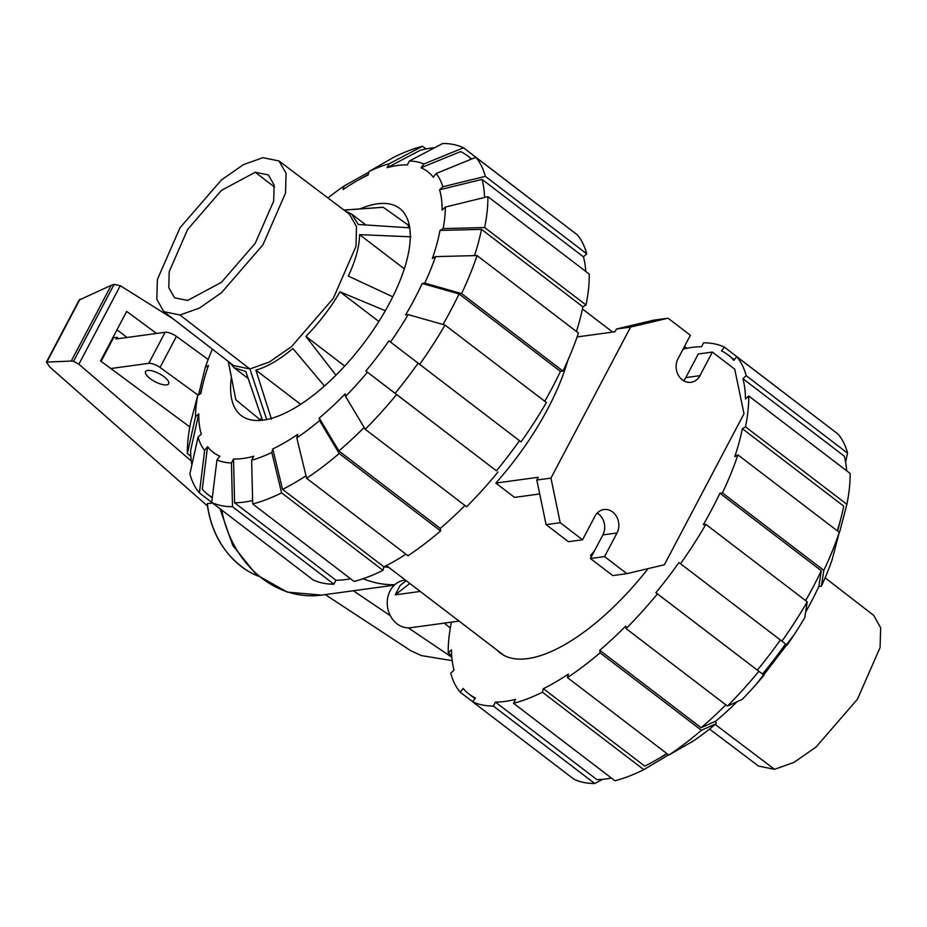 <?xml version="1.0" encoding="UTF-8"?>
<svg xmlns="http://www.w3.org/2000/svg" width="927" height="927" viewBox="0 0 927 927"><rect width="100%" height="100%" fill="white"/><g stroke="black" fill="none" stroke-linecap="round" stroke-linejoin="round"><path stroke-width="1.39" d="M166.57 384.902A13.036 4.531 27.8 0 1 152.468 380.221A13.036 4.531 27.8 0 1 145.574 371.6A13.036 4.531 27.8 0 1 147.66 370.452A13.036 4.531 27.8 0 1 161.761 375.134A13.036 4.531 27.8 0 1 168.644 383.766A13.036 4.531 27.8 0 1 166.57 384.902M101.101 361.356L113.534 337.764L116.906 337.312L116.026 338.981L165.122 332.272L148.749 363.349A9.479 3.291 27.8 0 1 160.047 367.451L198.077 395.145M118.621 338.622L116.906 337.312M110.8 368.529L148.749 363.349M208.181 359.502L176.431 336.385A9.479 3.291 -152.2 0 0 165.122 332.272M176.431 336.385L160.047 367.451M452.179 660.638L421.31 655.563L410.568 650.592L325.261 594.601M207.439 505.957L49.838 367.069L46.431 362.086L71.263 361.067L73.569 361.287L78.876 364.218L191.275 460.986M116.999 329.792L127.057 337.474M394.844 584.67A103.72 87.474 -97.8 0 1 363.141 578.715M189.78 426.883L100.556 360.962L126.686 311.402L156.524 333.453M450.313 627.973L444.265 623.129M353.338 590.766L390.348 615.748M408.297 627.857L451.808 657.243M173.152 318.865L120.278 285.701L114.114 284.392L111.205 285.319L79.131 300.058L46.431 362.086M120.278 285.701L78.876 364.218M207.347 503.604L207.208 504.126C211.147 532.793 224.114 554.717 246.095 569.885A84.693 71.425 -97.8 0 1 207.347 503.604L212.584 503.071M80 299.189L47.045 361.704M111.205 285.319L71.263 361.067M257.996 576.084A84.693 71.425 -97.8 0 1 246.095 569.885M255.249 172.237L268.413 174.96L274.125 185.064L273.674 201.159L255.215 243.326L221.426 282.329L187.648 300.452L174.566 297.787L168.795 287.729L169.201 271.657L187.625 229.456L221.426 190.383L255.249 172.237L274.438 187.011M179.977 315.006L163.801 311.646L156.814 299.236L157.381 279.479L180.035 227.741L221.483 179.908L243.488 164.6L262.92 157.683L278.957 160.939L286.049 173.268L285.562 192.99L262.978 244.774L221.483 292.723L199.444 308.065L179.977 315.006L249.884 368.969L233.627 365.586L163.801 311.646M228.239 361.437L235.84 399.792L260.07 419.699L261.773 418.17M407.602 227.706L408.749 225.423L383.175 207.266L343.929 210.035M278.957 160.939L349.363 214.137L356.478 226.524L355.991 246.339L333.291 298.39L291.599 346.571L269.444 361.993L249.884 368.969L266.733 419.56M378.842 321.495L340.024 291.82L385.331 310.719M344.728 366.095L305.898 336.42C319.108 322.886 330.487 308.019 340.024 291.82M335.956 375.238L305.898 336.42M300.672 404.346L255.875 370.116C267.138 366.988 279.479 359.78 292.886 348.517L324.45 386.049M271.46 419.155L255.875 370.116M229.641 362.515L234.195 367.81L245.771 371.484L262.526 420.371M235.84 399.792L228.343 361.518M344.056 210.128L383.175 207.266M409.861 227.857L358.285 224.473L351.646 214.091L345.342 211.101M404.311 268.807L359.56 234.624L410.997 236.837M392.77 296.779L348.32 276.095C355.725 260.139 359.467 246.315 359.56 234.624M709.526 729.051L758.506 766.061L774.543 769.317L793.976 762.4L815.98 747.092L857.429 699.259L880.082 647.521L880.65 627.764L873.663 615.354L825.088 577.822M756.05 684.52L794.335 634.416M786.756 644.856L763.686 674.96M418.1 363.233A213.372 87.439 127.4 0 1 395.053 393.361L365.887 370.985A176.628 72.376 127.4 0 0 388.934 340.858L521.032 441.889A218.112 89.374 127.4 0 0 546.385 402.515L444.995 325.041L408.158 314.601L405.62 314.948A176.628 72.376 127.4 0 0 414.462 299.131A176.628 72.376 127.4 0 0 422.214 283.477L459.05 293.929L560.441 371.391A213.372 87.439 127.4 0 1 552.596 387.069A213.372 87.439 127.4 0 1 544.763 401.275M459.05 293.929A213.372 87.439 127.4 0 1 451.206 309.595A213.372 87.439 127.4 0 1 442.99 324.473M359.966 208.888A130.394 53.43 127.4 0 1 399.595 208.366A130.394 53.43 127.4 0 1 389.85 302.492A130.394 53.43 127.4 0 1 241.263 415.586A130.394 53.43 127.4 0 1 231.356 377.208M258.911 418.737A130.394 53.43 -52.6 0 0 259.27 420.51M409.085 224.45A130.394 53.43 -52.6 0 0 407.509 224.543M190.835 456.223L187.347 453.57L195.481 416.883A181.368 74.322 127.4 0 1 197.729 395.342L200.869 393.512A176.628 72.376 127.4 0 1 203.419 382.109A176.628 72.376 127.4 0 1 208.471 365.493L205.33 367.335A181.368 74.322 127.4 0 1 212.376 349.178M191.866 464.96A213.372 87.439 127.4 0 1 190.614 450.534L198.749 413.848A176.628 72.376 127.4 0 0 201.298 434.137L198.03 437.185L189.896 473.859A218.112 89.374 127.4 0 0 199.398 492.909L204.647 450.464A181.368 74.322 127.4 0 1 198.03 437.185M327.938 197.949A181.368 74.322 127.4 0 1 344.056 186.06L343.106 189.583A176.628 72.376 127.4 0 1 357.358 180.638A176.628 72.376 127.4 0 1 368.112 174.994L369.062 171.472A181.368 74.322 127.4 0 1 389.213 163.743L422.538 146.257L426.049 148.934M212.318 497.451A213.372 87.439 127.4 0 1 208.065 494.647A213.372 87.439 127.4 0 1 202.295 489.132L207.555 446.675A176.628 72.376 127.4 0 0 219.861 456.177L216.964 459.954L211.704 502.411L313.094 579.873A218.112 89.374 127.4 0 0 333.882 584.184L232.492 506.71L231.449 462.967L233.534 459.004L234.577 502.77A213.372 87.439 127.4 0 0 252.607 500.534M409.41 160.985A181.368 74.322 127.4 0 1 423.894 163.986L463.523 147.799A218.112 89.374 127.4 0 0 442.735 143.5L409.41 160.985L407.324 164.936A176.628 72.376 127.4 0 0 387.127 167.694L420.464 150.197A213.372 87.439 127.4 0 1 434.717 147.694M405.945 554.195A213.372 87.439 127.4 0 1 383.929 566.826L382.967 570.337L281.588 492.863L271.796 452.469A181.368 74.322 127.4 0 1 251.646 460.209L253.731 456.246A176.628 72.376 127.4 0 1 233.534 459.004M475.829 157.3A218.112 89.374 127.4 0 1 485.331 176.35L586.71 253.813A218.112 89.374 127.4 0 0 577.208 234.763L475.829 157.3L436.211 173.476L433.315 177.266A176.628 72.376 127.4 0 0 420.997 167.775L460.626 151.588A213.372 87.439 127.4 0 1 467.162 155.562A213.372 87.439 127.4 0 1 471.217 159.177M305.991 475.794A213.372 87.439 127.4 0 1 282.538 489.352L272.758 448.946A176.628 72.376 127.4 0 0 297.752 434.369L296.802 437.88L306.594 478.274L407.973 555.748A218.112 89.374 127.4 0 0 440.592 530.951L339.212 453.477L319.548 420.591L319.224 418.042L338.888 450.928A213.372 87.439 127.4 0 0 364.149 427.486M474.497 255.609A213.372 87.439 127.4 0 0 481.507 229.363L439.989 230.441L443.129 228.598L484.647 227.532L586.038 305.006A218.112 89.374 127.4 0 0 589.259 274.114L487.88 196.64L445.377 207.057L442.109 210.105A176.628 72.376 127.4 0 0 439.56 189.803L482.063 179.386A213.372 87.439 127.4 0 1 484.566 197.451M519.479 440.707A213.372 87.439 127.4 0 1 496.432 470.823L367.428 372.179A181.368 74.322 127.4 0 1 345.551 396.397L345.238 393.848A176.628 72.376 127.4 0 1 319.224 418.042M439.989 230.441A176.628 72.376 127.4 0 1 432.388 258.448L435.528 256.617A181.368 74.322 127.4 0 1 424.751 283.129L461.588 293.581L562.967 371.055L560.441 371.391M350.557 578.749A213.372 87.439 127.4 0 1 335.956 580.232L234.577 502.77M383.929 566.826L282.538 489.352M482.063 179.386L583.454 256.849A213.372 87.439 127.4 0 1 585.783 271.449M464.983 505.516A213.372 87.439 127.4 0 1 440.279 528.402L338.888 450.928M481.507 229.363L582.898 306.837A213.372 87.439 127.4 0 1 576.409 331.472M496.432 470.823L395.053 393.361M344.056 186.06L368.888 172.121M387.127 167.694L389.213 163.743M369.062 171.472L393.639 157.347A218.112 89.374 127.4 0 1 422.538 146.257M463.523 147.799L564.856 225.331M420.997 167.775L423.894 163.986M436.211 173.476A181.368 74.322 127.4 0 1 442.828 186.767L485.331 176.35M586.71 253.813L583.454 256.849M439.56 189.803L442.828 186.767M586.038 305.006L582.898 306.837M487.88 196.64A218.112 89.374 127.4 0 1 484.647 227.532M445.377 207.057A181.368 74.322 127.4 0 1 443.129 228.598M562.967 371.055A218.112 89.374 127.4 0 0 578.436 333.025L477.046 255.551L435.528 256.617M477.046 255.551A218.112 89.374 127.4 0 1 461.588 293.581M422.214 283.477L424.751 283.129M367.428 372.179L365.887 370.985M396.594 394.543A218.112 89.374 127.4 0 1 365.226 429.282L466.605 506.756A218.112 89.374 127.4 0 0 497.973 472.017M345.551 396.397L365.226 429.282M440.279 528.402L440.592 530.951M339.212 453.477A218.112 89.374 127.4 0 1 306.594 478.274M319.548 420.591A181.368 74.322 127.4 0 1 296.802 437.88M251.646 460.209L252.689 503.952L354.068 581.426A218.112 89.374 127.4 0 0 382.967 570.337M281.588 492.863A218.112 89.374 127.4 0 1 252.689 503.952M271.796 452.469L272.758 448.946M335.956 580.232L333.882 584.184M232.492 506.71A218.112 89.374 127.4 0 1 211.704 502.411M231.449 462.967A181.368 74.322 127.4 0 1 216.964 459.954M211.715 502.33L199.398 492.909M204.647 450.464L207.555 446.675M195.481 416.883L198.749 413.848M197.729 395.342L190.58 422.677A218.112 89.374 127.4 0 0 187.347 453.57M198.494 394.902L205.33 367.335M408.158 314.601A181.368 74.322 127.4 0 1 390.487 342.051M444.995 325.041A218.112 89.374 127.4 0 1 419.653 364.427M785.528 643.941A176.628 72.376 -52.6 0 1 762.492 674.033L655.899 592.677A213.372 87.439 -52.6 0 0 678.958 562.55L787.093 645.111A181.368 74.322 -52.6 0 0 804.763 617.649L807.232 601.832L705.853 524.369L703.315 524.705A213.372 87.439 -52.6 0 0 712.063 508.923A213.372 87.439 -52.6 0 0 719.908 493.245L821.287 570.719L818.819 586.536A176.628 72.376 -52.6 0 1 811.067 602.191A176.628 72.376 -52.6 0 1 805.633 612.11M805.609 600.592A213.372 87.439 -52.6 0 0 813.442 586.385A213.372 87.439 -52.6 0 0 821.287 570.719M602.747 779.306L594.728 783.5L493.338 706.038L495.424 702.087L596.814 779.561A213.372 87.439 -52.6 0 0 611.414 778.066M668.576 754.879L643.825 769.653L542.434 692.191L543.396 688.668L644.775 766.142A213.372 87.439 -52.6 0 0 655.238 760.546A213.372 87.439 -52.6 0 0 666.791 753.512M736.988 701.785A176.628 72.376 -52.6 0 1 715.829 721.09L701.125 727.718A213.372 87.439 -52.6 0 0 725.841 704.833M846.629 470.777A213.372 87.439 -52.6 0 0 844.3 456.177L742.921 378.703L746.177 375.667L847.568 453.141L845.598 462.04M757.289 670.151A213.372 87.439 -52.6 0 0 780.337 640.036M837.255 530.789A213.372 87.439 -52.6 0 0 841.206 517.173A213.372 87.439 -52.6 0 0 843.744 506.154L742.365 428.691L745.505 426.86L846.884 504.323L839.735 531.658L838.97 532.098M451.681 655.551L448.204 652.886L451.461 649.85A213.372 87.439 -52.6 0 0 454.01 670.151L450.754 673.187A218.112 89.374 -52.6 0 0 460.255 692.237L463.141 688.448A213.372 87.439 -52.6 0 0 468.911 693.975A213.372 87.439 -52.6 0 0 475.458 697.95L472.561 701.727A218.112 89.374 -52.6 0 0 493.338 706.038M495.424 702.087A213.372 87.439 -52.6 0 0 515.621 699.329L513.535 703.28L614.925 780.743A218.112 89.374 -52.6 0 0 643.825 769.653M847.568 453.141A218.112 89.374 -52.6 0 0 838.066 434.091L736.675 356.617L733.79 360.394A213.372 87.439 -52.6 0 0 728.019 354.879A213.372 87.439 -52.6 0 0 721.473 350.904L724.369 347.127A218.112 89.374 -52.6 0 0 703.593 342.816L701.507 346.768A213.372 87.439 -52.6 0 0 683.106 349.073M543.396 688.668A213.372 87.439 -52.6 0 0 568.402 674.08L567.44 677.602L668.831 755.065L693.408 740.94A181.368 74.322 -52.6 0 0 716.154 723.651L701.449 730.267L600.059 652.805L599.746 650.256A213.372 87.439 -52.6 0 0 625.748 626.049L626.073 628.599A218.112 89.374 -52.6 0 0 657.44 593.871L655.899 592.677M701.125 727.718L599.746 650.256M846.884 504.323A218.112 89.374 -52.6 0 0 850.117 473.43L748.726 395.968L745.47 399.004A213.372 87.439 -52.6 0 0 742.921 378.703M719.908 493.245L722.434 492.897L823.825 570.372L821.357 586.188A181.368 74.322 -52.6 0 0 832.133 559.665L839.283 532.341L737.904 454.867L734.763 456.698A213.372 87.439 -52.6 0 0 742.365 428.691M451.403 622.156A218.112 89.374 -52.6 0 0 448.204 652.886M472.608 701.669L460.255 692.237M472.561 701.727L573.94 779.201A218.112 89.374 -52.6 0 0 594.728 783.5M513.535 703.28A218.112 89.374 -52.6 0 0 542.434 692.191M567.44 677.602A218.112 89.374 -52.6 0 0 600.059 652.805M668.831 755.065A218.112 89.374 -52.6 0 0 701.449 730.267M715.829 721.09L716.154 723.651M762.492 674.033L657.44 593.871M626.073 628.599L727.463 706.073A218.112 89.374 -52.6 0 0 758.831 671.333M727.463 706.073L742.156 699.445A181.368 74.322 -52.6 0 0 764.033 675.227M781.89 641.217A218.112 89.374 -52.6 0 0 807.232 601.832M680.499 563.743A218.112 89.374 -52.6 0 0 705.853 524.369M745.505 426.86A218.112 89.374 -52.6 0 0 748.726 395.968M746.177 375.667A218.112 89.374 -52.6 0 0 736.675 356.617M724.369 347.127L825.748 424.67M684.508 346.42L686.907 348.251M821.357 586.188L818.819 586.536M823.825 570.372A218.112 89.374 -52.6 0 0 839.283 532.341M722.434 492.897A218.112 89.374 -52.6 0 0 737.904 454.867M496.942 650.047A161.808 66.304 -52.6 0 0 500.221 653.002A161.808 66.304 -52.6 0 0 648.1 568.622M420.244 591.438L395.215 594.856L400.186 585.412L406.211 580.708M459.074 621.102L410.754 627.706A23.94 20.197 -97.8 0 1 390.719 616.432A23.94 20.197 -97.8 0 1 390.151 590.719A23.94 20.197 -97.8 0 1 404.276 580.256L405.412 580.093M567.764 360.557A161.449 66.165 127.4 0 1 547.973 408.436A161.449 66.165 127.4 0 1 495.818 483.083L514.555 497.393L539.711 493.952M594.358 551.044A161.449 66.165 127.4 0 1 590.511 555.424L591.6 556.27M388.795 567.405L383.987 566.791M395.215 594.856L409.804 583.454M590.511 555.424L592.168 555.203M712.376 352.075L699.943 375.667A15.168 12.793 -97.8 0 1 690.997 382.295A15.168 12.793 -97.8 0 1 678.297 375.157A15.168 12.793 -97.8 0 1 677.95 358.865L690.383 335.261L668.043 318.193L630.58 327.08L550.951 478.112L560.221 522.712L582.562 539.781L594.995 516.177A15.168 12.793 -97.8 0 1 603.941 509.549A15.168 12.793 -97.8 0 1 616.64 516.698A15.168 12.793 -97.8 0 1 617 532.99L604.555 556.582L626.895 573.651L664.369 564.763L743.987 413.743L734.717 369.143L712.376 352.075L698.251 353.998L685.806 377.602A15.168 12.793 -97.8 0 1 683.581 380.707M597.231 513.071A15.168 12.793 -97.8 0 1 602.863 534.914L590.418 558.517L612.759 575.586L626.895 573.651M495.818 483.083L538.263 477.278L536.814 480.035L546.084 524.636L568.425 541.704L582.562 539.781M668.043 318.193L653.906 320.128L616.443 329.015L614.983 331.762L577.092 336.941M630.58 327.08L616.443 329.015M550.951 478.112L536.814 480.035M560.221 522.712L546.084 524.636M604.555 556.582L590.418 558.517M114.114 284.392L73.569 361.287M394.299 585.169L321.472 595.111A103.72 87.474 -97.8 0 1 221.715 510.059M774.543 769.317L715.204 724.439M699.943 375.667L685.806 377.602M617 532.99L602.863 534.914M321.472 595.111L287.289 592.11L256.258 574.624L232.758 545.424L219.966 508.714M248.169 378.494L234.195 367.81M365.875 224.96L351.785 214.195M203.419 382.109L200.394 393.79M357.358 180.638L368.262 174.415M208.065 494.647L212.271 497.869M467.162 155.562L471.658 158.992M667.127 753.767L655.238 760.546M837.626 531.067L841.206 517.173M474.96 698.587L468.911 693.975M734.323 359.699L728.019 354.879M612.666 332.086L582.446 308.992M503.929 655.377L386.397 565.574"/></g></svg>
